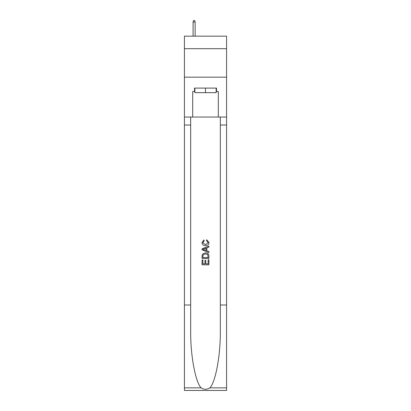 <?xml version="1.0" encoding="UTF-8"?>
<svg xmlns="http://www.w3.org/2000/svg" width="411" height="411" viewBox="0 0 411 411"><rect width="100%" height="100%" fill="white"/><g stroke="black" fill="none" stroke-linecap="round" stroke-linejoin="round"><path stroke-width="0.62" d="M226.574 48.688L226.574 36.158L184.426 36.158L184.426 48.688L226.574 48.688L226.574 77.17L184.426 77.17L184.426 48.688M216.15 88.103L216.15 92.66L194.85 92.66L194.85 88.103M205.5 88.103L205.5 92.66M208.125 259.809L208.125 263.836L205.762 263.836L208.125 263.836L208.125 259.809L208.916 259.809L208.916 264.802L202.078 264.802L202.078 259.983L202.078 264.802M204.971 260.245L204.971 263.836L202.87 263.836L204.971 263.836L204.971 260.245L205.762 260.245L205.762 263.836M202.669 253.952L202.176 254.948L202.669 253.952L205.459 252.883C207.647 252.873 208.798 253.926 208.916 256.043L208.916 258.493L202.078 258.493L202.078 256.156L202.078 258.493M206.728 239.741L206.502 240.702L206.728 239.741L209.004 242.531C208.819 244.627 207.632 245.686 205.449 245.696L205.449 245.696C203.347 245.655 202.197 244.602 201.991 242.547L203.979 239.916L204.185 240.877L202.782 242.598L205.443 244.735L208.213 242.618L206.502 240.702M209.908 387.85L226.574 387.85L226.574 390.45L184.426 390.45L184.426 305.008L190.663 305.008L190.663 330.413C190.36 354.688 195.287 381.814 201.092 387.85C204.031 389.726 206.964 389.726 209.908 387.85C215.713 381.814 220.64 354.688 220.337 330.413L220.337 117.043M202.078 248.794L202.078 249.878L208.916 252.59L202.078 249.878L202.078 248.794L208.916 246.076L202.078 248.794M220.337 305.008L226.574 305.008L226.574 77.17M184.426 305.008L184.426 77.17M190.663 117.043L190.663 305.008M226.574 387.85L226.574 305.008M184.426 117.043L192.682 117.043L192.682 91.525L194.85 91.525M216.15 91.525L216.494 91.525L216.494 88.103L194.506 88.103L194.506 91.525M216.494 91.525L218.318 91.525L218.318 117.043L226.574 117.043M192.682 117.043L218.318 117.043M208.916 246.076L208.916 247.098L206.81 247.879L206.81 250.792L208.916 251.568L208.916 252.59M204.128 249.801L206.024 250.499L206.024 248.167L202.87 249.333L204.128 249.801M206.024 248.167L206.024 250.499M202.078 256.156L202.176 254.948M207.642 254.507L208.125 257.527L207.642 254.507L205.443 253.849L203.008 255.015L202.87 257.527L208.125 257.527L202.87 257.527M202.078 259.983L202.87 259.983L202.87 263.836M195.133 36.158L195.133 22.03L193.083 22.03L193.083 36.158M193.083 22.03L193.54 20.55L194.675 20.55L195.133 22.03M220.337 125.016L226.574 125.016M190.663 125.016L184.426 125.016M184.426 387.85L201.092 387.85"/></g></svg>
